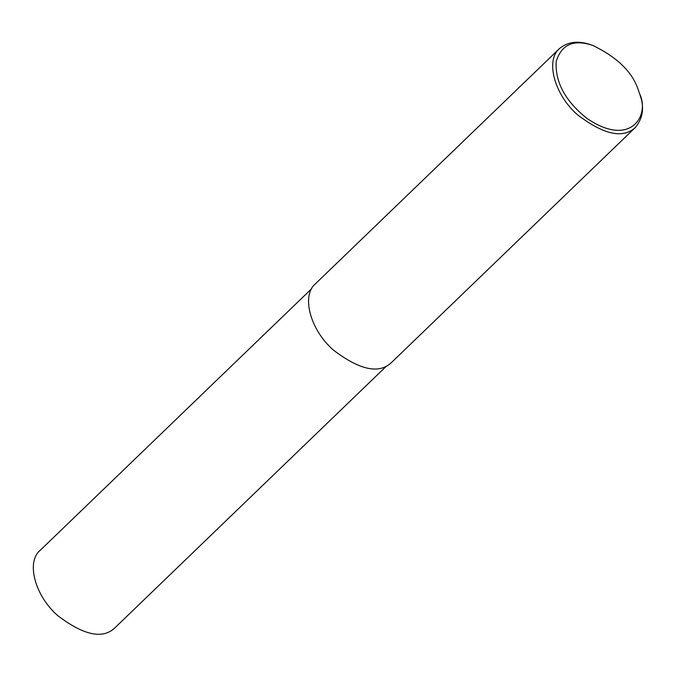 <?xml version="1.0" encoding="UTF-8"?>
<svg xmlns="http://www.w3.org/2000/svg" width="676" height="676" viewBox="0 0 676 676"><rect width="100%" height="100%" fill="white"/><g stroke="black" fill="none" stroke-linecap="round" stroke-linejoin="round"><path stroke-width="1.01" d="M639.826 94.243L640.299 95.831C644.431 107.771 642.825 118.275 635.491 127.341C623.12 138.969 603.803 134.794 577.541 114.81C554.067 94.386 545.338 60.079 559.525 48.528C567.95 41.625 578.504 40.408 591.196 44.886L592.767 45.419C616.918 57.13 631.984 71.648 637.958 88.978L639.826 94.243C649.83 115.511 630.531 148.061 587.081 118.494C565.389 101.248 555.089 82.286 556.171 61.617C561.443 44.43 573.637 39.031 592.767 45.419M635.491 127.341L391.379 362.632C379.008 374.259 359.691 370.076 333.42 350.1C309.946 329.677 301.226 295.37 315.413 283.819L559.525 48.528M386.402 366.164L114.759 627.979C102.6 639.412 83.596 635.296 57.773 615.65C34.687 595.564 26.11 561.832 40.061 550.475L311.695 288.66"/></g></svg>

